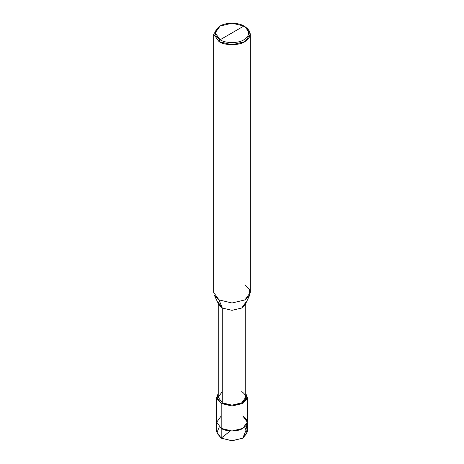 <?xml version="1.0" encoding="UTF-8"?>
<svg xmlns="http://www.w3.org/2000/svg" width="464" height="464" viewBox="0 0 464 464"><rect width="100%" height="100%" fill="white"/><g stroke="black" fill="none" stroke-linecap="round" stroke-linejoin="round"><path stroke-width="0.7" d="M242.805 415.935C248.634 420.094 248.634 424.253 242.805 428.411C237.945 431.775 226.055 431.775 221.195 428.411L221.195 403.46L221.195 428.411L216.717 422.17L221.195 428.411L232 430.998L242.805 428.411L247.283 422.17L247.283 431.903L242.805 438.144L232 440.725L221.195 438.144L232 440.8L242.695 438.207L232 440.8L221.195 438.144L221.195 428.411L216.717 422.17L221.195 415.935L216.717 422.17L221.195 428.411L232 430.998L242.805 428.411L247.283 422.17L242.805 415.935C248.634 420.094 248.634 424.253 242.805 428.411C237.945 431.775 226.055 431.775 221.195 428.411L221.195 438.144L232 440.725L242.805 438.144L247.184 432.9L244.748 427.037M219.252 427.037L216.816 432.9L221.195 438.144L216.717 431.903L216.717 397.219L221.195 403.46L232 406.041L242.805 403.46L247.283 397.219L245.752 393.373L247.022 398.837L242.805 403.46L232 406.041L221.195 403.46L222.273 402.833C226.652 405.861 237.348 405.861 241.727 402.833C246.97 399.092 246.97 395.351 241.727 391.604M220.116 39.765C213.701 35.194 213.701 30.618 220.116 26.042C225.463 22.342 238.537 22.342 243.884 26.042L220.116 39.765C225.463 43.471 238.537 43.471 243.884 39.765C250.299 35.194 250.299 30.618 243.884 26.042L244.969 26.668C251.958 31.656 251.958 36.644 244.969 41.638C239.128 45.675 224.872 45.675 219.031 41.638L232 44.741L244.969 41.638L250.334 34.15L244.969 26.668L243.884 26.042C250.299 30.618 250.299 35.194 243.884 39.765C238.537 43.471 225.463 43.471 220.116 39.765L243.884 26.042L232 23.2L220.116 26.042L215.192 32.903L220.116 39.765L219.031 41.638L220.116 39.765M245.752 303.468L245.752 397.219L241.727 402.833L232 405.159L222.273 402.833L222.273 308.015L232 310.341L241.727 308.015L245.752 302.4M249.678 295.226L245.259 304.506L241.727 308.015L232 310.341L222.273 308.015L219.031 299.901L232 303.004L244.969 299.901L249.678 295.226L249.638 289.519L244.969 284.931M250.334 34.15L250.334 292.419L244.969 299.901L232 303.004L219.031 299.901L219.031 41.638L219.031 299.901L222.273 308.015L222.273 402.833L221.195 403.46L216.978 398.837L218.248 393.373L216.717 397.219M222.273 391.604L218.248 397.219L222.273 402.833L218.248 397.219L218.248 303.468M218.248 302.4L222.273 308.015L218.741 304.506L214.322 295.226L219.031 299.901L213.666 292.419L213.666 34.15L219.031 41.638L213.666 34.15L219.031 26.668L213.666 34.15M221.195 438.144L230.092 431.091M242.736 438.184L245.781 430.934L247.161 423.435M247.283 422.17L247.283 397.219M244.969 26.668L243.884 26.042M219.031 26.668L220.116 26.042"/></g></svg>
